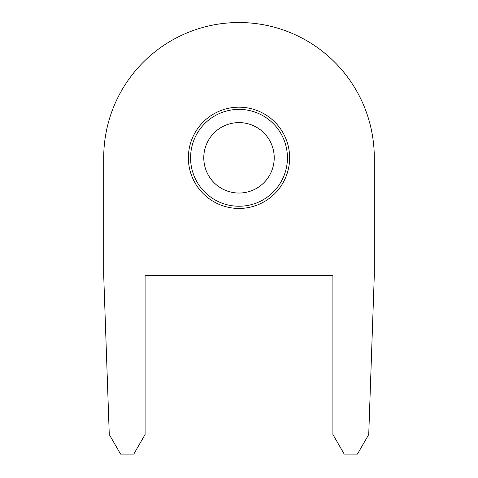 <?xml version="1.0" encoding="UTF-8"?>
<svg xmlns="http://www.w3.org/2000/svg" width="478" height="478" viewBox="0 0 478 478"><rect width="100%" height="100%" fill="white"/><g stroke="black" fill="none" stroke-linecap="round" stroke-linejoin="round"><path stroke-width="0.72" d="M374.292 157.818A135.292 135.292 0 0 0 239 22.526A135.292 135.292 0 0 0 103.708 157.818L103.708 275.358L109.265 434.514L120.576 454.1L133.78 454.1L145.091 434.514L145.091 275.358L332.909 275.358L332.909 434.514L344.22 454.1L357.425 454.1L368.735 434.514L374.292 275.358L374.292 157.818M188.374 157.818A50.626 50.626 0 0 1 239 107.186A50.626 50.626 0 0 1 289.626 157.818A50.626 50.626 0 0 1 239 208.444A50.626 50.626 0 0 1 188.374 157.818M203.58 190.841A48.427 48.427 0 0 1 205.97 122.398A48.427 48.427 0 0 1 274.42 124.788A48.427 48.427 0 0 1 272.03 193.231A48.427 48.427 0 0 1 203.58 190.841M264.758 133.798A35.217 35.217 0 0 1 263.019 183.576A35.217 35.217 0 0 1 213.242 181.837A35.217 35.217 0 0 1 214.981 132.059A35.217 35.217 0 0 1 264.758 133.798"/></g></svg>
